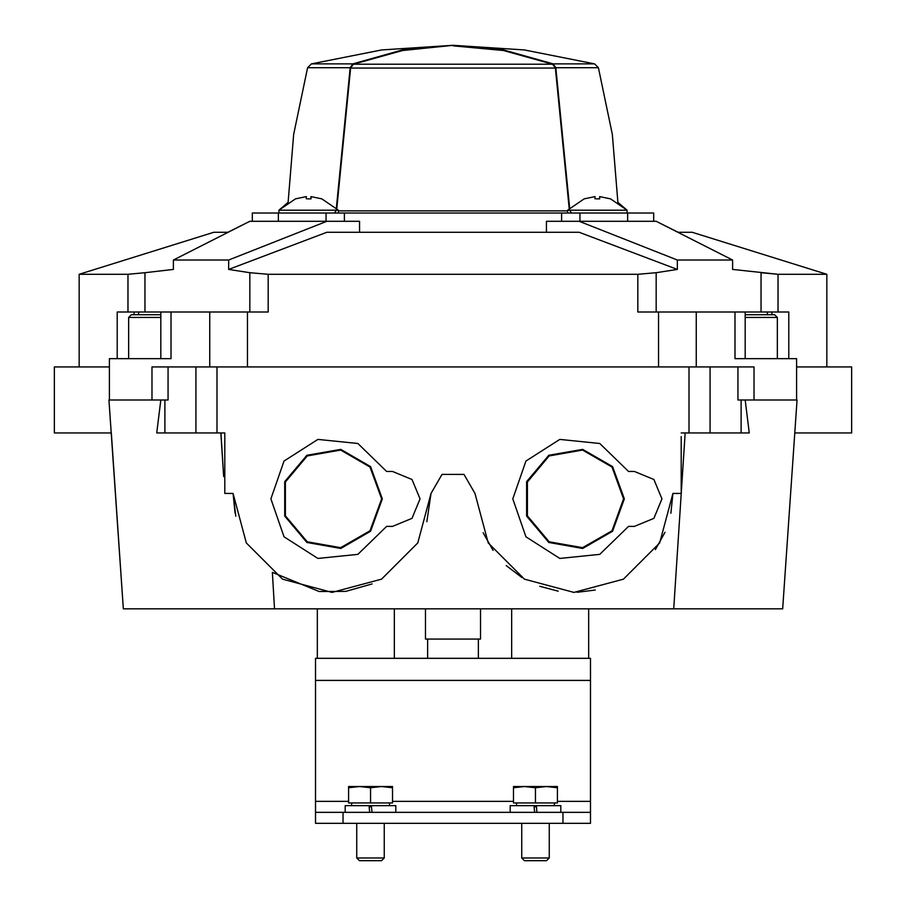 <?xml version="1.0" encoding="UTF-8"?>
<svg xmlns="http://www.w3.org/2000/svg" width="906" height="906" viewBox="0 0 906 906"><rect width="100%" height="100%" fill="white"/><g stroke="black" fill="none" stroke-linecap="round" stroke-linejoin="round"><path stroke-width="1.36" d="M235.73 516.216L233.069 493.408L246.33 542.898L282.547 579.127L332.038 592.377L381.517 579.127L417.745 542.898L431.007 493.408L426.885 521.697M372.128 583.894L345.707 591.437L319.15 591.539L272.4 572.388L274.529 608.877L782.659 608.877L797.053 399.942L737.937 399.942L737.937 366.953L710.089 366.953L710.089 432.932L749.251 432.932L745.196 399.942M431.007 493.408L442.003 474.37L463.997 474.37L474.993 493.408L488.255 542.898L524.483 579.127L573.962 592.377L623.453 579.127L659.67 542.898L672.932 493.408L681.176 493.408L681.176 436.533M672.932 493.408L670.916 513.283M665.004 532.241L655.412 549.636M595.197 590.078L577.088 592.331M558.255 591.131L539.716 586.273M521.992 577.632L506.216 565.559M493.034 550.372L483.158 532.785M233.069 493.487L235.084 513.283M224.824 493.408L224.824 432.932L224.824 493.408L233.069 493.408M160.815 399.942L156.772 432.932L224.824 432.932M163.318 608.877L123.352 608.877L108.947 399.942L168.063 399.942L168.063 366.953L151.936 366.953L151.936 399.942M109.343 366.953L54.371 366.953L54.371 432.932L111.302 432.932L123.341 608.877L274.529 608.877M681.176 432.932L710.089 432.932M546.386 232.242L546.386 221.245L656.182 221.245L678.164 232.242L692.173 232.242L826.884 274.246L778.016 274.246L732.626 269.444L732.626 260.033L656.182 221.245M127.984 311.97L127.984 274.246L144.994 272.729L127.984 274.246L79.116 274.246L213.827 232.242L227.836 232.242L249.818 221.245L359.614 221.245L359.614 232.242M168.063 366.953L710.089 366.953M754.064 399.942L754.064 366.953L737.937 366.953M796.657 366.953L851.629 366.953L851.629 432.932L794.732 432.932M249.818 221.245L173.374 260.033L173.374 269.444L144.994 272.729L144.994 311.97M173.374 260.033L228.697 260.033L228.697 269.444L326.817 232.242L579.183 232.242L677.303 269.444L656.182 272.729L656.182 311.97M228.697 260.033L326.817 221.245M579.183 221.245L677.303 260.033L677.303 269.444M656.182 272.729L637.801 274.246L268.199 274.246L249.818 272.729L228.697 269.444M117.191 358.708L117.191 311.97L268.199 311.97L268.199 274.246M637.801 274.246L637.801 311.97L658.526 311.97L658.526 366.953M677.303 260.033L732.626 260.033M761.006 311.97L761.006 272.729L778.016 274.246L778.016 311.97M427.575 658.368L427.575 639.115M478.425 658.368L478.425 639.115M658.526 311.97L735.026 311.97L735.026 358.708L796.657 358.708L796.657 399.942M109.343 399.942L109.343 358.708L170.974 358.708L170.974 311.97M735.026 311.97L745.196 311.97L745.196 358.708M788.809 358.708L788.809 311.97L745.196 311.97M745.196 317.462L777.405 317.462L774.653 314.722L745.196 314.722M160.804 314.722L131.347 314.722L160.804 314.722M252.31 221.245L252.31 213.001L653.69 213.001L653.69 221.245M610.531 198.912L599.67 196.557L610.531 198.833L627.02 210.249L567.643 210.249L567.643 213.001M596.227 198.844L599.67 198.912L599.67 196.557M594.993 196.557L584.132 198.912L594.993 196.557L594.993 198.912M567.643 210.249L584.132 198.912M321.868 198.912L311.007 196.557L321.868 198.833L338.357 210.249L278.98 210.249L278.98 213.001M307.564 198.844L311.007 198.912L311.007 196.557M306.33 196.557L295.469 198.912L306.33 196.557L306.33 198.912M336.772 208.516L350.599 68.097L353.351 64.235L402.558 50.498L453.385 45.3L402.343 49.989L352.932 63.828L350.192 67.678L307.598 67.678L293.691 134.439L288.153 202.412L278.98 210.249L295.469 198.912M480.497 608.877L480.497 639.115L425.503 639.115L425.503 608.877M590.463 801.323L590.463 658.368L315.537 658.368L315.537 812.32L562.966 812.32L562.966 823.316L590.463 823.316L590.463 801.323L557.473 801.323M562.966 823.316L315.537 823.316L315.537 812.32M562.966 812.32L590.463 812.32M560.769 812.32L560.769 805.717L534.008 805.717L534.631 812.32L534.008 805.717L510.18 805.717L510.18 812.32M536.318 805.717L536.941 812.32L536.318 805.717M395.82 812.32L395.82 805.717L369.059 805.717L369.682 812.32L369.059 805.717L345.231 805.717L345.231 812.32M371.369 805.717L371.992 812.32L371.369 805.717M513.487 787.71L513.487 802.965L557.473 802.965L557.473 787.71L546.477 786.476L535.48 787.71L524.483 786.476L513.487 787.71L513.487 786.476L557.473 786.476L557.473 787.71M554.393 802.965L554.393 805.717M549.217 823.316L549.217 858.005L521.731 858.005L521.731 823.316M549.217 858.005L546.522 860.7L524.427 860.7L521.731 858.005M535.48 787.71L535.48 802.965M348.527 787.71L348.527 802.965L392.513 802.965L392.513 787.71L381.517 786.476L370.52 787.71L359.523 786.476L348.527 787.71L348.527 786.476L392.513 786.476L392.513 787.71M389.444 802.965L389.444 805.717M384.269 823.316L384.269 858.005L356.783 858.005L356.783 823.316M384.269 858.005L381.573 860.7L359.478 860.7L356.783 858.005M370.52 787.71L370.52 802.965M628.594 471.414L599.772 443.464L559.84 439.41L525.99 460.995L512.807 498.912L525.99 536.828L559.84 558.413L599.772 554.347L628.594 526.397L634.449 526.397L653.883 518.345L661.935 498.912L653.883 479.467L634.449 471.414L628.594 471.414M624.313 498.912L612.535 466.545L582.705 449.331L548.787 455.31L526.646 481.686L526.646 516.126L548.787 542.513L582.705 548.492L612.535 531.278L624.313 498.912M623.543 498.912L611.946 467.043L582.569 450.078L549.172 455.967L527.371 481.958L527.371 515.865L549.172 541.845L582.569 547.734L611.946 530.78L623.543 498.912M386.669 471.414L357.847 443.464L317.904 439.41L284.054 460.995L270.883 498.912L284.054 536.828L317.904 558.413L357.847 554.347L386.669 526.397L392.513 526.397L411.958 518.345L420.01 498.912L411.958 479.467L392.513 471.414L386.669 471.414M382.389 498.912L370.611 466.545L340.781 449.331L306.862 455.31L284.722 481.686L284.722 516.126L306.862 542.513L340.781 548.492L370.611 531.278L382.389 498.912M381.619 498.912L370.022 467.043L340.645 450.078L307.247 455.967L285.447 481.958L285.447 515.865L307.247 541.845L340.645 547.734L370.022 530.78L381.619 498.912M350.192 67.678L336.375 208.12M334.427 213.001L336.364 210.26M453.385 45.3L503.657 49.989L553.068 63.828L555.808 67.678L569.625 208.12M571.573 213.001L569.636 210.26M453.385 45.855L503.442 50.498L552.649 64.235L555.401 68.097L569.228 208.516M673.713 608.877L685.106 432.932M247.474 311.97L247.474 366.953M741.074 399.942L741.074 432.932M689.036 366.953L689.036 432.932M216.964 366.953L216.964 432.932M195.911 366.953L195.911 432.932M164.926 399.942L164.926 432.932M696.318 311.97L696.318 366.953M209.682 311.97L209.682 366.953M249.818 272.729L249.818 311.97M134.054 311.97L134.054 314.722M138.652 311.97L138.652 314.722M771.946 311.97L771.946 314.722M767.348 311.97L767.348 314.722M160.804 317.462L128.595 317.462L131.347 314.722M579.999 213.001L579.999 221.245M561.618 213.001L561.618 221.245M344.382 213.001L344.382 221.245M326.001 213.001L326.001 221.245M343.034 812.32L343.034 823.316M590.463 680.361L315.537 680.361M513.487 801.323L392.513 801.323M348.527 801.323L315.537 801.323M536.42 806.816L534.11 806.816M371.471 806.816L369.161 806.816M352.932 63.828L311.494 63.828L307.598 67.678M555.808 67.678L598.402 67.678L594.506 63.828L553.068 63.828M338.357 210.917L567.643 210.917M350.599 68.097L555.401 68.097M353.351 64.235L552.649 64.235M220.781 432.932L223.657 476.499L220.905 432.932M79.116 274.246L79.116 366.953M826.884 274.246L826.884 366.953M394.291 658.368L394.291 608.877M317.315 658.368L317.315 608.877M588.685 658.368L588.685 608.877M511.709 658.368L511.709 608.877M160.804 311.97L160.804 358.708M777.405 317.462L777.405 358.708M128.595 317.462L128.595 358.708M627.575 213.001L627.575 221.245M278.425 213.001L278.425 221.245M598.402 67.678L612.309 134.439L617.847 202.412L627.02 210.249L627.02 213.001M338.357 210.249L338.357 213.001M516.556 802.965L516.556 805.717M351.607 802.965L351.607 805.717M594.506 63.828L524.359 49.955L453 45.3L381.641 49.955L311.494 63.828"/></g></svg>
